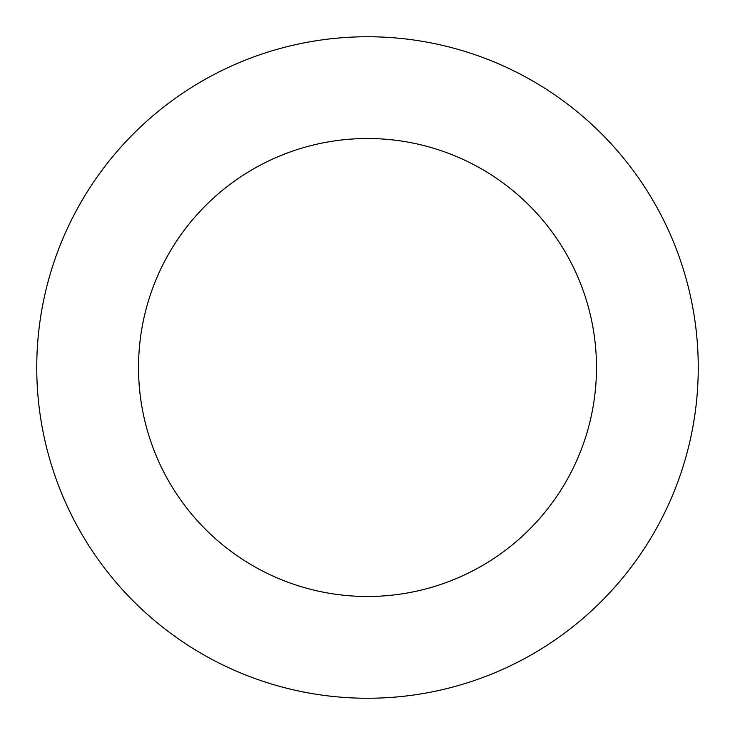 <?xml version="1.0" encoding="UTF-8"?>
<svg xmlns="http://www.w3.org/2000/svg" width="735" height="735" viewBox="0 0 735 735"><rect width="100%" height="100%" fill="white"/><g stroke="black" fill="none" stroke-linecap="round" stroke-linejoin="round"><path stroke-width="1.1" d="M596.48 367.5A228.98 228.98 0 0 0 367.5 138.52A228.98 228.98 0 0 0 138.52 367.5A228.98 228.98 0 0 0 367.5 596.48A228.98 228.98 0 0 0 596.48 367.5M698.25 367.5A330.75 330.75 0 0 0 367.5 36.75A330.75 330.75 0 0 0 36.75 367.5A330.75 330.75 0 0 0 367.5 698.25A330.75 330.75 0 0 0 698.25 367.5"/></g></svg>
